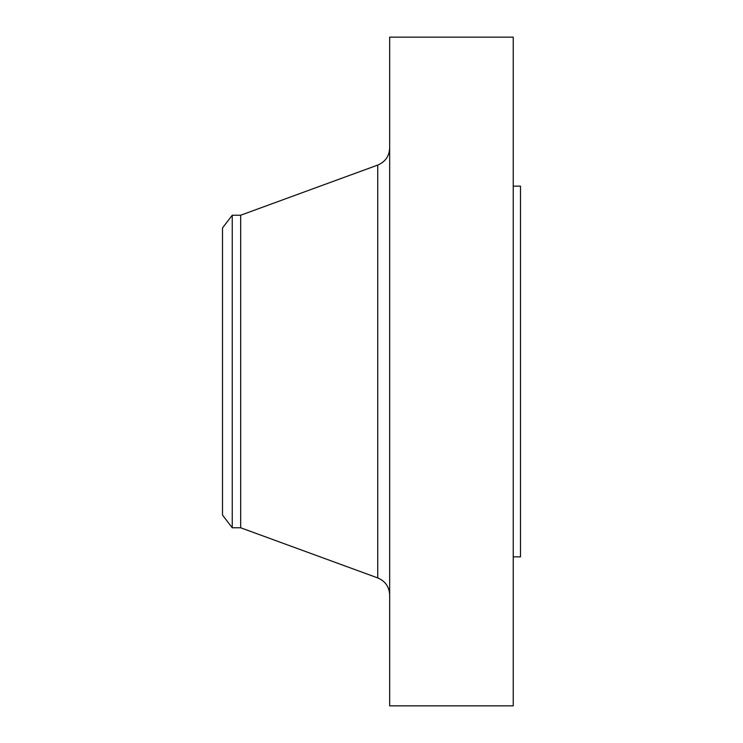 <?xml version="1.0" encoding="UTF-8"?>
<svg xmlns="http://www.w3.org/2000/svg" width="743" height="743" viewBox="0 0 743 743"><rect width="100%" height="100%" fill="white"/><g stroke="black" fill="none" stroke-linecap="round" stroke-linejoin="round"><path stroke-width="1.11" d="M232.253 527.771L232.253 215.229L222.501 227.943L222.501 515.057L232.253 527.771L240.667 527.771L377.741 577.924L377.741 165.076C385.283 161.881 389.258 156.197 389.676 148.015M232.253 215.229L240.667 215.229L240.667 527.771M389.676 371.5L389.676 705.85L513.237 705.85L513.237 37.15L389.676 37.15L389.676 371.5M513.237 186.149L520.499 186.149L520.499 556.851L513.237 556.851M240.667 215.229L377.741 165.076M377.741 577.924C385.283 581.119 389.258 586.803 389.676 594.985"/></g></svg>
